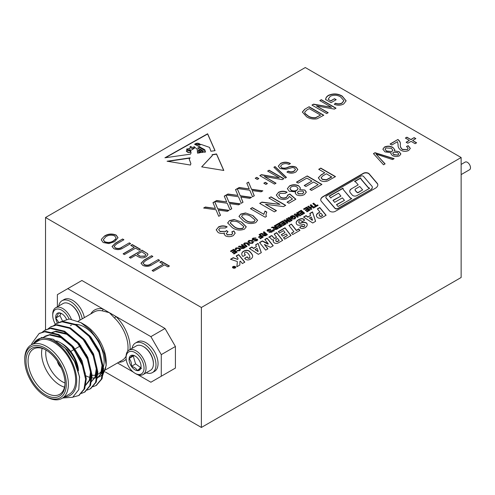 <?xml version="1.0" encoding="UTF-8"?>
<svg xmlns="http://www.w3.org/2000/svg" width="495" height="495" viewBox="0 0 495 495"><rect width="100%" height="100%" fill="white"/><g stroke="black" fill="none" stroke-linecap="round" stroke-linejoin="round"><path stroke-width="0.74" d="M57.401 361.214A6.905 3.985 -120 0 0 61.046 367.525M57.742 361.721A6.905 3.985 -120 0 0 60.774 366.968M39.458 333.37L45.422 331.359L58.893 334.564L72.363 345.801L82.349 361.993L86.309 378.725L84.738 388.742L79.07 395.319M45.231 330.035L51.195 328.03L64.666 331.229L78.136 342.472L88.122 358.658L92.082 375.389L90.505 385.413L84.843 391.984M50.997 326.706L56.968 324.695L70.439 327.9L83.909 339.137L93.895 355.33L97.855 372.054L96.278 382.078L90.616 388.655M56.77 323.371L62.741 321.366L76.211 324.565L89.682 335.808L99.668 351.995L103.628 368.726L102.05 378.743L96.383 385.32M31.562 344.706A36.735 21.211 60 0 1 31.859 343.456L39.086 333.574L44.705 331.78L58.169 334.979L71.639 346.222L81.632 362.408L85.592 379.139L84.014 389.157L78.717 395.53L73.056 397.089M42.18 332.269L44.859 330.245L50.478 328.445L63.942 331.65L77.412 342.887L87.398 359.079L91.365 375.804L89.787 385.822L84.484 392.201L81.341 393.432M47.953 328.934L50.639 326.91L56.251 325.116L69.715 328.315L83.185 339.551L93.171 355.744L97.138 372.475L95.56 382.493L90.257 388.872L87.114 390.097M53.726 325.599L56.411 323.575L62.017 321.781L75.487 324.98L88.958 336.223L98.944 352.409L102.904 369.14L101.333 379.164L96.024 385.537L92.887 386.762M84.886 372.914A27.918 16.118 -120 0 0 85.338 373.156M90.554 375.055A27.918 16.118 -120 0 0 91.105 375.148M91.34 375.185A27.918 16.118 -120 0 0 98.35 374.016A27.918 16.118 -120 0 0 101.624 370.91M102.558 369.251A27.918 16.118 -120 0 0 97.416 340.226A27.918 16.118 -120 0 0 74.374 324.411M71.453 325.153A27.918 16.118 -120 0 0 70.432 325.661M106.171 363.881A30.857 17.814 60 0 1 99.52 376.726M98.889 377.035A30.857 17.814 60 0 1 85.307 375.538M59.802 322.183L69.213 318.978L80.883 322.622L84.391 324.646A30.857 17.814 60 0 1 106.208 362.433L106.208 365.428L101.475 378.799M43.535 337.213L49.463 334.942L61.058 337.646L72.654 347.218L83.575 367.723M50.403 333.166L55.236 331.613L66.831 334.311L78.427 343.889L87.04 357.699L90.498 371.974L89.286 380.308L85.053 385.741M81.489 337.639L84.2 340.554L92.812 354.371L96.271 368.645L95.059 376.973L90.826 382.406M87.256 334.311L89.966 337.225L98.585 351.035L102.044 365.31L100.745 373.855L96.265 379.275L101.469 373.44L102.768 364.895L99.309 350.621L90.69 336.804L79.367 327.374M53.423 339.353L67.598 350.138L76.075 363.627L79.652 377.679M43.733 337.2L45.348 336.08L50.187 334.527L61.782 337.225L73.371 346.803L81.991 360.62L85.449 374.888L85.449 376.819M51.121 332.751L55.96 331.192L67.549 333.896L79.144 343.468L87.764 357.285L91.222 371.559L89.923 380.104L85.443 385.525M73.594 330.703L84.917 340.139L93.536 353.95L96.995 368.224L95.696 376.769L90.492 382.61M80.883 322.622L90.591 330.369L98.79 341.222L104.278 353.535L106.208 365.428M33.536 343.567L41.543 337.503L52.99 339.155L64.95 347.948L74.541 361.635L79.522 376.701L78.792 389.608L72.709 397.275L62.692 397.999M64.455 396.978A32.324 18.662 -120 0 0 70.005 358.145A32.324 18.662 -120 0 0 33.598 343.53M61.999 398.395L69.269 394.199A30.857 17.814 -120 0 0 69.269 358.566A30.857 17.814 -120 0 0 38.412 340.752L31.142 344.947A30.857 17.814 60 0 1 61.999 362.767A30.857 17.814 60 0 1 61.999 398.395A30.857 17.814 60 0 1 46.567 396.866L45.528 396.266A29.391 16.966 -120 0 0 66.311 384.269A29.391 16.966 -120 0 0 45.528 348.276A29.391 16.966 -120 0 0 24.75 360.273A29.391 16.966 -120 0 0 45.528 396.266M24.75 360.273L24.75 359.073A30.857 17.814 60 0 1 31.142 344.947M26 360.997A27.627 15.951 60 0 1 45.528 349.718A27.627 15.951 60 0 1 65.062 383.551A27.627 15.951 60 0 1 45.528 394.831A27.627 15.951 60 0 1 26 360.997M137.932 374.752L150.888 382.233L175.409 368.076L175.409 346.481L161.277 354.637L150.888 336.643L115.811 316.392A1.466 0.538 -46.3 0 1 114.45 317.945L109.327 312.648L102.125 310.829A27.918 16.118 -120 0 0 94.328 311.862L78.148 321.206M161.277 376.231L161.277 354.637M150.888 336.643L165.014 328.482L81.898 280.492L57.377 294.649L57.377 306.795M165.014 374.071L175.409 368.076M117.501 362.959L133.291 372.073M130.024 349.557A29.391 16.966 60 0 0 115.811 316.392L67.766 288.653M84.342 317.629A17.047 9.838 -120 0 0 75.859 302.705A17.047 9.838 -120 0 0 64.127 299.506L62.048 300.706A17.047 9.838 -120 0 0 58.732 306.009M132.091 348.362A17.047 9.838 60 0 1 135.401 343.054L137.48 341.853A17.047 9.838 60 0 1 154.527 351.697A17.047 9.838 60 0 1 154.527 371.38L152.448 372.58A17.047 9.838 60 0 1 146.192 372.797M46.06 350.027A26.155 15.104 -120 0 0 33.493 349.025A26.155 15.104 -120 0 0 28.073 360.997A26.155 15.104 -120 0 0 39.495 387.319A26.155 15.104 -120 0 0 59.648 394.323A26.155 15.104 -120 0 0 65.055 382.938M64.523 387.17A26.155 15.104 60 0 1 41.58 353.195A26.155 15.104 60 0 1 42.124 348.375M56.653 340.913A26.155 15.104 60 0 1 60.074 342.521A26.155 15.104 60 0 1 77.894 368.453M45.998 349.996A23.216 13.402 -120 0 0 45.738 353.195A23.216 13.402 -120 0 0 65.055 383.006M78.519 370.607A23.216 13.402 -120 0 0 62.153 343.722L60.074 342.521M165.014 328.482L175.409 346.481M90.777 313.91A29.391 16.966 60 0 1 102.836 308.899A1.466 1.07 -78.8 0 1 102.125 310.829M82.263 318.829A17.047 9.838 -120 0 0 73.786 303.905A17.047 9.838 -120 0 0 62.048 300.706M79.98 320.147A14.108 8.143 -120 0 0 70.073 304.233L70.568 304.524A13.402 7.734 60 0 1 80.023 320.123M70.073 304.233A14.108 8.143 -120 0 0 63.02 303.534L55.65 307.791A14.108 8.143 -120 0 0 52.73 314.251L52.73 315.402A12.697 7.332 -120 0 0 55.36 324.25M71.305 319.139A14.108 8.143 -120 0 0 55.65 307.791M69.102 318.972A12.697 7.332 -120 0 0 59.041 309.146A12.697 7.332 -120 0 0 52.73 315.402M66.485 319.151A8.483 4.901 -120 0 0 64.004 315.513A8.483 4.901 -120 0 0 61.708 313.657A8.483 4.901 -120 0 0 58.057 312.976A8.483 4.901 -120 0 0 55.762 318.05A8.483 4.901 -120 0 0 57.463 323.025M58.825 322.48L55.762 318.05C57.575 315.748 58.342 314.059 58.057 312.976L61.306 313.576M62.29 320.512L59.944 315.631L55.762 318.05M59.944 315.631L60.928 313.465M135.401 343.054A17.047 9.838 60 0 1 152.448 352.898A17.047 9.838 60 0 1 152.448 372.58M153.4 363.862L153.4 363.287A13.402 7.734 -120 0 0 143.927 346.877L143.426 346.587A14.108 8.143 60 0 1 152.639 359.011A14.108 8.143 60 0 1 153.4 363.862A14.108 8.143 60 0 1 150.48 370.322L143.111 374.573A14.108 8.143 60 0 1 136.057 373.874L135.061 373.298A12.697 7.332 60 0 1 126.77 362.117A12.697 7.332 60 0 1 126.083 357.749A12.697 7.332 60 0 1 135.061 352.57A12.697 7.332 60 0 1 144.039 368.119A12.697 7.332 60 0 1 135.061 373.298M126.083 357.749L126.083 356.598A14.108 8.143 60 0 1 129.009 350.138L136.373 345.887A14.108 8.143 60 0 1 143.426 346.587M129.009 350.138A14.108 8.143 60 0 1 143.111 358.287A14.108 8.143 60 0 1 143.111 374.573M135.444 356.239L132.765 355.206L129.115 358.597C130.928 360.564 131.689 363.144 131.41 366.325A8.483 4.901 60 0 1 129.115 358.597A8.483 4.901 60 0 1 132.765 355.206A8.483 4.901 60 0 1 135.061 356.004A8.483 4.901 60 0 1 138.711 359.543A8.483 4.901 60 0 1 141.063 366.399A8.483 4.901 60 0 1 141.007 367.271A8.483 4.901 60 0 1 137.363 370.656A8.483 4.901 60 0 1 131.41 366.325C134.423 367.154 136.41 368.602 137.363 370.656L141.007 367.271M133.935 355.589L129.115 358.597M133.304 356.177L135.599 363.905L131.41 366.325M141.545 368.243L137.363 370.656M135.599 363.905L140.766 367.674M45.528 217.503L201.385 307.488L461.136 157.521L305.285 67.537L45.528 217.503L45.528 329.88M105.379 372.036L201.385 427.463L461.136 277.497L461.136 157.521M201.385 307.488L201.385 427.463M197.22 149.249L193.892 146.508L194.356 148.246L190.587 150.548L191.064 152.837L190.495 154.155L164.928 157.794L207.622 133.768L215.071 150.659L210.901 151.253L209.54 147.386L201.044 144.41L199.596 145.177L195.302 143.76L194.665 144.231L204.763 149.688L205.58 152.008L204.07 152.225L203.903 149.911L199.398 147.43L197.647 148.03L202.467 150.307L203.16 152.355L202.288 152.479L202.065 150.944L200.029 149.96L198.167 150.004L201.298 151.773L201.341 152.615L197.975 151.619L200.005 152.806L197.524 153.159L197.22 149.249M298.72 185.842L300.453 188.038L299.667 189.61L304.821 190.018L306.343 192.079L304.406 194.541C301.839 195.927 299.197 196.008 296.48 194.776L295.237 193.118L295.775 191.856L289.241 191.256L287.36 188.682L289.488 185.953C292.526 184.375 295.602 184.338 298.72 185.842L300.446 188.156M268.933 198.037L271.006 196.837L285.714 205.332L283.524 206.594L265.499 204.33L276.476 210.666L274.403 211.866L259.696 203.371L261.886 202.108L279.91 204.373L268.933 198.037M245.539 212.961L252.995 215.616L257.586 220.269L255.736 222.639C251.256 224.21 247.197 223.678 243.565 221.061L238.98 216.402L240.836 214.038L245.539 212.961L252.995 215.616M218.345 227.026C221.135 225.59 224.043 225.51 227.069 226.778L225.374 227.978L219.978 228.047L218.71 229.674L220.009 231.412L225.503 231.4L226.524 230.577L228.028 231.672L226.314 233.541L227.23 234.71L231.573 234.63L232.65 233.238L231.784 231.895L233.857 230.917L235.193 233.139L233.331 235.577C230.763 236.938 228.121 237.025 225.404 235.83L224.13 234.079L224.495 232.99C222.168 233.733 220.034 233.566 218.109 232.489L216.21 229.847L218.345 227.267C221.135 225.831 224.043 225.745 227.069 227.019M235.509 189.628L237.26 188.62L240.261 195.742L251.584 197.332L249.839 198.34L240.855 197.078L243.014 202.276L241.269 203.284L238.51 196.744L226.178 195.018L227.923 194.009L237.953 195.414L235.509 189.628M255.216 178.249L256.744 177.371L258.842 178.584L257.313 179.462L255.216 178.249M267.628 171.084L269.156 170.2L283.864 178.695L282.237 179.636L264.311 176.449L276.037 183.212L274.508 184.097L259.801 175.607L261.434 174.661L279.341 177.841L267.628 171.084M280.473 163.449C283.765 161.772 287.057 161.778 290.361 163.474L289.024 164.464C286.673 163.331 284.353 163.35 282.063 164.513L280.566 166.283L281.612 167.687C283.777 168.411 285.931 168.238 288.065 167.168C290.85 166.011 293.516 166.029 296.072 167.211L297.817 169.513L295.837 172.006C292.904 173.541 289.928 173.566 286.921 172.074L288.257 171.084C290.237 172.068 292.174 172.05 294.067 171.041L295.49 169.383L294.506 168.077L292.539 167.489L285.906 169.315L280.127 168.591L278.295 166.116L280.473 163.684C283.765 162.013 287.057 162.02 290.361 163.715M330.858 100.782L334.49 98.691L336.21 99.681L331.05 102.657L325.661 99.551C325.654 97.923 326.589 96.519 328.463 95.331C333.24 93.264 337.807 93.506 342.156 96.055L346.123 100.813L343.66 103.981C340.721 105.515 337.602 105.627 334.298 104.315L335.443 103.214C337.807 104.105 340.022 104.006 342.082 102.904L343.864 100.615L340.69 96.977C337.435 94.935 333.964 94.694 330.276 96.265L328.16 99.229L330.858 101.023L334.49 98.691M304.747 109.247L309.084 106.741L323.792 115.23L317.035 118.819C312.958 119.4 309.474 118.713 306.584 116.764L302.358 112.037L304.747 109.247L309.084 106.741M405.356 138.062L406.884 137.177L410.893 139.491L414.142 137.616L415.862 138.612L412.613 140.487L416.623 142.801L415.095 143.686L411.085 141.366L407.837 143.241L406.123 142.251L409.365 140.376L405.356 138.062M392.869 147.392L394.787 149.713L394.255 150.919L399.069 151.637L400.876 153.926L399.545 155.752C397.052 156.841 394.645 156.748 392.325 155.461L390.84 153.617L391.13 152.726L384.986 151.885L382.882 149.193L384.429 147.052C387.344 145.771 390.159 145.883 392.869 147.392L394.781 149.83M151.037 263.786L158.301 259.59L159.607 260.351L152.355 264.54C149.447 266.576 146.273 266.867 142.845 265.419L141.013 263.216L144.33 259.906L151.588 255.717L152.893 256.472L145.635 260.667L143.08 263.08L144.218 264.509C146.687 265.574 148.958 265.332 151.037 263.786L158.301 259.59M124.406 254.585L123.094 253.824L134.232 247.401L130.791 245.415L132.264 244.561L140.45 249.288L138.977 250.142L135.543 248.156L124.406 254.585M101.463 239.24L104.513 236.01C108.108 233.758 111.988 233.442 116.146 235.069L118.014 237.687L114.654 241.684L108.838 243.559L103.201 242.531L101.351 239.982L101.463 239.24L104.513 236.01M273.884 237.922A0.792 0.458 0 0 0 275.171 238.058L276.612 237.229L274.137 234.073L276.637 232.631L282.688 240.329L278.054 243.002A2.481 1.435 0 0 1 274.484 242.965A4.721 2.723 0 0 1 273.215 241.108A4.721 2.723 0 0 1 273.735 239.858A1.801 1.04 0 0 1 271.631 239.351L270.072 237.649A1.466 0.848 0 0 0 268.698 237.198L271.409 235.632A1.541 0.891 0 0 1 272.479 236.134L273.884 238.163A0.792 0.458 0 0 0 275.171 238.299L275.171 238.058M273.791 230.2L273.03 229.76L272.51 230.057L273.518 231.153L274.348 230.676L273.03 229.996L272.64 230.225M248.626 258.025A1.238 0.718 0 0 0 249.926 257.313A1.238 0.718 0 0 0 249.926 257.276A15.37 8.873 0 0 0 246.733 252.314A0.971 0.557 0 0 0 245.551 252.153A1.844 1.064 0 0 0 244.505 253.112A1.844 1.064 0 0 0 244.505 253.192A6.72 3.88 0 0 0 245.396 255.03L242.915 256.46A8.984 5.185 0 0 1 241.77 253.923A8.984 5.185 0 0 1 241.882 253.112A6.027 3.477 0 0 1 245.266 250.507A4.368 2.525 0 0 1 245.897 250.371A2.803 1.621 0 0 1 246.133 250.34A3.057 1.763 0 0 1 249.276 251.089A24.243 13.996 0 0 1 252.289 254.727A7.994 4.616 0 0 1 252.648 256.094A7.994 4.616 0 0 1 252.425 257.19A7.097 4.096 0 0 1 249.183 259.733A2.642 1.528 0 0 1 245.743 259.368A8.421 4.863 0 0 1 244.635 258.291L247.222 256.8A4.771 2.753 0 0 0 247.896 257.784A0.922 0.532 0 0 0 248.626 258.025L248.626 258.266A1.238 0.718 0 0 0 249.926 257.555A1.238 0.718 0 0 0 249.926 257.518L249.926 257.351M245.118 243.447L246.399 243.299A168.541 97.305 0 0 1 246.547 243.429L248.824 245.415L249.647 244.938L247.451 243.026A42.657 24.626 0 0 1 247.253 242.853L244.462 243.02L243.565 244.115L246.238 246.906L247.061 246.43L244.623 244.023L245.118 243.447M252.939 240.991L252.271 240.483L248.867 240.471L247.921 241.752L249.078 243.305L252.549 243.323L253.483 242.055L252.939 240.991L252.271 240.719L248.867 240.712L247.927 241.876M254.548 238.225L255.909 237.916L252.964 238.107L252.134 239.104L252.642 239.828L256.534 239.71L256.274 240.366L254.046 240.947L256.967 240.774L257.747 239.865L257.258 239.19L253.817 239.382L253.162 239.036L253.341 239.537L253.644 238.522L254.548 238.225M256.534 239.71L256.274 240.607L254.269 241.046M241.164 248.564L243.602 248.428L245.452 247.358L242.105 244.443L241.282 244.914L242.655 246.114L241.746 246.541L239.246 246.089L238.386 246.584L241.121 247.067L240.589 247.822L241.164 248.564M258.087 243.379L255.643 244.79L256.385 246.665L253.595 248.28L251.831 246.986L249.332 248.434L258.371 254.343L261.317 252.642L258.087 243.379L255.723 244.982M232.959 267.95A1.64 0.947 0 0 0 234.748 268.154A1.64 0.947 0 0 0 235.762 267.275A1.64 0.947 0 0 0 234.123 266.329A1.64 0.947 0 0 0 232.483 267.275A1.64 0.947 0 0 0 232.959 267.95M294.958 213.927L294.135 214.403L297.483 217.317L298.306 216.847L295.991 214.879L299.908 215.919L300.725 215.449L297.377 212.528L296.555 212.999L298.862 214.966L294.958 213.927L294.296 214.545M304.604 213.209L301.257 210.288L298.027 212.151L298.565 212.652L300.991 211.247L301.894 212.033L299.698 213.302L300.236 213.803L302.451 212.522L303.225 213.197L300.991 214.483L301.529 214.985L304.604 213.209M291.159 216.055L289.866 217.373L291.32 218.635L293.176 217.565L292.638 217.07L291.586 217.676L291.079 217.237L291.864 216.457L293.832 216.513L294.785 217.676L294.178 218.481L291.815 219.143L294.878 218.889L295.824 217.621L294.643 216.049L292.694 215.572L291.159 216.055L289.866 217.614M291.431 224.062L288.981 225.479L293.912 231.728L291.487 233.133L292.7 234.55L299.951 230.361L298.739 228.944L296.363 230.317L291.431 224.062L289.111 225.64M284.613 219.898L283.79 220.374L287.137 223.294L287.96 222.818L285.646 220.857L289.563 221.89L290.386 221.42L287.038 218.499L286.215 218.976L288.517 220.937L284.613 219.898L283.957 220.516M292.056 220.454L288.709 217.534L287.886 218.01L291.233 220.931L292.056 220.454M282.305 226.085L278.951 223.165L275.721 225.033L276.26 225.528L278.691 224.124L279.588 224.909L277.392 226.184L277.93 226.679L280.145 225.398L280.919 226.073L278.685 227.366L279.223 227.861L282.305 226.085M286.178 223.845L282.831 220.925L279.601 222.793L280.139 223.288L282.571 221.884L283.468 222.676L281.271 223.944L281.81 224.439L284.025 223.158L284.798 223.833L282.565 225.126L283.103 225.621L286.178 223.845M375.637 188.063A8.106 4.678 0 0 0 377.821 184.864A8.106 4.678 0 0 0 377.567 183.707L369.19 173.85A3.638 2.104 0 0 0 363.349 173.293L323.006 196.583A7.716 4.455 0 0 0 320.741 199.733A7.716 4.455 0 0 0 321.051 200.982L329.398 210.796A3.663 2.116 0 0 0 335.276 211.359L375.637 188.063M303.54 217.07L312.71 222.998L315.612 221.321L312.512 211.891L309.79 213.463L310.582 215.375L307.884 216.934L306.058 215.622L303.54 217.07M317.53 217.553A2.753 1.59 0 0 0 321.738 217.769L326.118 215.238L319.764 207.485L317.344 208.884L319.906 212.021L318.236 212.986A6.188 3.576 0 0 0 316.423 215.511A6.188 3.576 0 0 0 317.53 217.553M310.105 210.035L306.752 207.114L303.522 208.983L304.06 209.478L306.492 208.073L307.389 208.859L305.192 210.134L305.731 210.629L307.946 209.348L308.719 210.022L306.485 211.315L307.024 211.81L310.105 210.035M311.64 206.471L310.037 207.399L308.534 206.087L307.711 206.564L311.058 209.484L311.881 209.008L310.594 207.881L312.197 206.96L313.483 208.079L314.306 207.609L310.959 204.689L310.136 205.165L311.64 206.712L310.037 207.64L308.534 206.328L307.878 206.706M313.626 203.148L312.803 203.624L315.593 206.056L314.3 206.805L314.839 207.3L318.124 205.4L317.586 204.905L316.416 205.58L313.626 203.148L312.97 203.767M301.628 221.005A1.33 0.767 0 0 0 299.475 220.869A2.877 1.658 0 0 0 298.757 221.97A2.877 1.658 0 0 0 299.023 222.663A1.256 0.724 0 0 0 300.979 222.911A5.222 3.019 0 0 1 303.082 222.286A3.23 1.869 0 0 1 307.036 223.684A7.66 4.424 0 0 1 307.222 224.65A7.66 4.424 0 0 1 306.325 226.729A6.41 3.7 0 0 1 303.218 228.387A2.395 1.38 0 0 1 300.261 227.873A4.35 2.512 0 0 1 299.735 227.217L302.037 225.893A2.432 1.405 0 0 0 302.42 226.302A1.046 0.6 0 0 0 303.899 226.401A2.252 1.299 0 0 0 304.734 225.392A2.252 1.299 0 0 0 304.635 225.021A1.157 0.668 0 0 0 303.336 224.452A101.382 58.534 0 0 1 299.852 225.157A2.463 1.423 0 0 1 296.882 224.445A6.652 3.842 0 0 1 296.177 222.725A6.652 3.842 0 0 1 297.167 220.708A9.176 5.297 0 0 1 300.787 218.771A2.32 1.337 0 0 1 303.738 219.192A6.645 3.836 0 0 1 304.617 220.182L302.061 221.655A4.146 2.395 0 0 0 301.628 221.005M237.043 252.215L233.696 249.294L230.466 251.157L231.004 251.658L233.43 250.253L234.333 251.039L232.136 252.308L232.675 252.809L234.89 251.528L235.663 252.203L233.43 253.49L233.968 253.991L237.043 252.215M236.393 249.48L236.622 248.348L238.59 248.447L239.531 249.616L239.036 250.315L237.526 250.383L236.796 250.897L239.716 250.73L240.613 249.505L239.425 247.995L235.985 247.908L235.119 249.065L235.453 249.87L236.393 249.48L236.189 249.109M237.359 261.836A0.798 0.458 0 0 0 237.365 261.805A0.798 0.458 0 0 0 236.963 261.403L230.484 259.269L233.256 257.666L237.216 259.194L237.959 259.009L237.971 258.161L236.189 255.971L238.627 254.566L244.821 262.164L242.383 263.569L240.397 261.137L239.908 261.341L239.84 265.042L236.851 266.762L237.359 262.072A0.798 0.458 0 0 0 237.365 262.047A0.798 0.458 0 0 0 237.359 262.016M274.137 229.525L276.575 229.389L278.425 228.325L275.078 225.404L274.249 225.881L275.628 227.075L275.257 227.292L272.219 227.05L271.359 227.552L274.094 228.034L273.562 228.789L274.137 229.525M283.511 237.736L284.656 239.19L291.048 235.527L284.971 227.793L278.339 231.623L279.44 233.027L283.586 230.633L285.04 232.477L281.308 234.63L282.484 236.134L286.215 233.98L287.403 235.49L283.511 237.736M263.229 237.093L259.881 234.178L259.058 234.649L260.475 235.886L258.483 237.037L259.021 237.538L261.032 236.375L261.849 237.086L259.826 238.25L260.364 238.751L263.229 237.093M263.142 235.874L265.58 235.738L267.43 234.667L264.083 231.747L263.26 232.223L264.633 233.423L263.73 233.85L261.23 233.399L260.364 233.894L263.099 234.376L262.573 235.131L263.142 235.874M270.499 247.339L273.221 245.768L267.077 238.132L264.806 239.45L268.284 243.781L262.369 240.904L259.547 242.538L265.654 250.136L267.913 248.83L264.404 244.468L270.499 247.339M269.416 229.637L270.01 229.822L270.784 229.333L267.832 229.519L267.003 230.522L267.51 231.239L271.402 231.122L271.142 231.778L268.915 232.365L271.835 232.186L272.615 231.283L272.126 230.608L268.686 230.8L268.03 230.447L268.21 230.948L268.513 229.94L269.416 229.637M271.402 231.122L271.142 232.019L269.138 232.464M318.718 169.296L320.791 168.096L335.499 176.591L327.777 180.885C325.128 181.863 322.647 181.721 320.333 180.465L318.31 177.835L321.144 174.859L324.751 172.78L318.718 169.296M122.055 247.054L129.319 242.859L130.631 243.614L123.373 247.803C120.464 249.845 117.296 250.136 113.862 248.682L112.037 246.485L115.354 243.175L122.605 238.986L123.917 239.741L116.653 243.936L114.098 246.349L115.236 247.778C117.705 248.843 119.982 248.601 122.055 247.054L129.319 242.859M130.631 258.173L129.319 257.419L141.929 250.142L147.59 253.688L147.931 254.585L146.13 256.787C143.519 258.223 140.933 258.217 138.365 256.781L135.704 255.247L130.631 258.173M153.388 271.316L152.076 270.555L163.208 264.132L159.774 262.146L161.246 261.292L169.432 266.019L167.96 266.873L164.519 264.887L153.388 271.316M397.522 141.7L391.793 145.01L390.072 144.014L397.906 139.491C399.774 140.92 400.585 142.548 400.35 144.385C400.04 146.223 400.727 147.887 402.41 149.372L407.224 149.552L408.128 148.308L406.5 146.44L408.22 145.672L410.318 148.364L408.697 150.468C406.042 151.705 403.431 151.631 400.851 150.239C398.753 148.618 397.838 146.755 398.11 144.658L397.522 141.7M212.974 202.641L214.719 201.632L217.72 208.754L229.043 210.344L227.298 211.353L218.314 210.09L220.473 215.294L218.728 216.303L215.969 209.756L203.637 208.03L205.382 207.021L215.412 208.432L212.974 202.641M319.782 100.565L321.311 99.681L336.018 108.176L334.391 109.11L316.46 105.924L328.185 112.693L326.657 113.578L311.949 105.089L313.583 104.142L331.489 107.322L319.782 100.565M373.447 153.617L375.024 152.708L394.131 158.66L392.56 159.563L376.033 154.106L385.11 163.864L383.52 164.786L373.447 153.617M273.884 167.254L275.053 166.574L286.469 177.408L285.299 178.089L273.884 167.254M263.81 183.212L265.339 182.333L267.436 183.546L265.908 184.431L263.81 183.212M246.782 183.119L248.527 182.111L251.528 189.238L262.851 190.822L261.106 191.831L252.122 190.569L254.288 195.772L252.537 196.781L249.783 190.241L237.452 188.508L239.196 187.5L249.22 188.911L246.782 183.119M224.241 196.131L225.986 195.123L228.993 202.251L240.316 203.835L238.565 204.843L229.581 203.587L231.747 208.785L230.002 209.793L227.242 203.253L214.91 201.521L216.655 200.512L226.685 201.923L224.241 196.131M234.222 219.495L241.678 222.15L246.269 226.803L244.419 229.173C239.939 230.738 235.886 230.212 232.248 227.589L227.663 222.929L229.519 220.572L234.222 219.495L241.678 222.15M265.159 217.2L250.451 208.704L252.339 207.615L263.798 214.236L265.029 211.025L266.762 212.027L265.939 214.799L266.378 216.494L265.159 217.2M278.32 192.4C281.111 190.94 284.012 190.853 287.038 192.159L285.337 193.353L280.003 193.39L278.753 194.987L280.467 197.072C282.478 198.217 284.52 198.254 286.593 197.202L287.793 194.987L289.866 194.009L295.899 199.231L288.919 203.259L287.038 202.177L292.471 199.033L289.408 196.404L287.768 198.483C284.662 199.887 281.636 199.801 278.691 198.229L276.303 195.042L278.32 192.642C281.111 191.175 284.012 191.095 287.038 192.4M287.88 195.605L287.793 194.987M296.462 182.141L307.216 175.935L321.923 184.431L311.547 190.414L309.851 189.437L318.149 184.647L313.626 182.03L305.891 186.497L304.196 185.52L311.924 181.052L306.838 178.113L298.163 183.119L296.462 182.141M190.464 165.039L190.878 163.604L189.214 159.031L190.16 157.831L167.075 161.228L190.464 165.039M201.682 166.865L212.262 155.56L212.101 154.675L216.525 153.945L223.814 170.466L201.682 166.865M240.607 247.946L241.121 247.067M242.655 246.114L241.746 246.782L239.246 246.331L238.677 246.659M245.285 247.457L242.105 244.679L241.442 245.062M242.692 246.838L241.956 248.088L244.066 247.352L243.169 246.56L242.692 246.838M241.727 247.834L241.956 248.329L242.494 248.174M241.708 247.958L241.956 248.329M242.494 248.416L244.066 247.352M261.249 252.679L258.087 243.62M256.385 246.665L253.595 248.515L251.831 247.228L249.529 248.558M255.142 249.412L257.858 251.398L258.173 251.213L257.035 248.317L255.142 249.653L257.858 251.398M257.858 251.639L258.173 251.213M235.719 267.275A1.596 0.922 0 0 0 234.123 266.353A1.596 0.922 0 0 0 232.52 267.275A1.596 0.922 0 0 0 232.99 267.931A1.596 0.922 0 0 0 234.735 268.129A1.596 0.922 0 0 0 235.719 267.275L235.719 267.486A1.596 0.922 0 0 0 235.707 267.399M234.209 267.838L235.057 267.486L234.005 266.638L234.339 267.09L233.12 267.151L234.209 267.838M298.862 214.966L294.958 214.168M300.564 215.542L297.377 212.763L296.722 213.147M298.132 216.94L295.991 214.879M303.225 213.197L301.152 214.632M301.894 212.033L299.859 213.45M304.444 213.302L301.257 210.524L298.188 212.299M295.818 217.732L294.643 216.284L292.694 215.814L291.159 216.296M294.772 217.788L294.178 218.722L292.038 219.217M293.015 217.658L292.638 217.305L291.586 217.918L291.079 217.237M299.815 230.441L298.739 229.185L296.363 230.559L291.431 224.303M293.912 231.728L291.623 233.294M288.517 220.937L284.613 220.139M290.219 221.513L287.038 218.74L286.382 219.118M287.793 222.917L285.646 220.857M291.889 220.547L288.709 217.775L288.047 218.153M280.919 226.073L278.846 227.508M279.588 224.909L277.553 226.326M282.138 226.178L278.951 223.406L275.882 225.176M284.798 223.833L282.725 225.274M283.468 222.676L281.432 224.087M286.017 223.938L282.831 221.166L279.762 222.936M377.815 184.988A8.106 4.678 0 0 0 377.567 183.948L369.19 174.092A3.638 2.104 0 0 0 363.349 173.535L323.006 196.824A7.716 4.455 0 0 0 320.748 199.856M371.114 189.257A5.464 3.156 0 0 0 372.333 187.271A5.464 3.156 0 0 0 372.11 186.386L363.54 176.418A1.732 1.002 0 0 0 360.762 176.158L326.842 195.742A3.354 1.937 0 0 0 325.858 197.109A3.354 1.937 0 0 0 326.211 197.969L334.942 208.123A1.875 1.083 0 0 0 337.949 208.407L371.114 189.498A5.464 3.156 0 0 0 372.333 187.512A5.464 3.156 0 0 0 372.327 187.395M325.865 197.227A3.354 1.937 0 0 0 325.858 197.35A3.354 1.937 0 0 0 326.211 198.21L326.211 197.969M371.114 189.498L337.949 208.649A1.875 1.083 0 0 1 334.942 208.364L326.211 198.21M310.582 215.375L307.884 217.175L306.058 215.857L303.732 217.2M315.55 221.358L312.512 212.132L309.87 213.654M312.487 219.966L311.262 217.008L309.443 218.06L312.258 220.096M312.258 220.337L309.443 218.06M319.906 212.021L318.236 213.227A6.188 3.576 0 0 0 316.423 215.634M325.982 215.319L319.764 207.721L317.474 209.045M320.073 216.03A1.064 0.613 0 0 0 321.527 216.061L322.672 215.399L320.89 213.215L320.073 213.685A2.871 1.658 0 0 0 319.232 214.861A2.871 1.658 0 0 0 320.073 216.03L320.073 216.272A1.064 0.613 0 0 0 321.527 216.296L321.527 216.061M321.527 216.296L322.672 215.399M319.244 214.978A2.871 1.658 0 0 0 319.232 215.096A2.871 1.658 0 0 0 320.073 216.272M308.719 210.022L306.646 211.458M307.389 208.859L305.353 210.276M309.938 210.128L306.752 207.356L303.683 209.125M314.139 207.702L310.959 204.93L310.297 205.307M311.714 209.1L310.594 207.881M317.963 205.493L317.586 205.147L316.416 205.821L313.626 203.389M315.593 206.056L314.455 206.953M298.763 222.088A2.877 1.658 0 0 0 298.757 222.206A2.877 1.658 0 0 0 299.023 222.905A1.256 0.724 0 0 0 300.979 223.152L300.979 222.911M307.216 224.773A7.66 4.424 0 0 0 307.036 223.926A3.23 1.869 0 0 0 303.082 222.527A5.222 3.019 0 0 0 300.979 223.152M302.037 225.893L299.84 227.397M302.037 226.128A2.432 1.405 0 0 0 302.42 226.543A1.046 0.6 0 0 0 303.899 226.642A2.252 1.299 0 0 0 304.734 225.633A2.252 1.299 0 0 0 304.722 225.516M304.505 220.244A6.645 3.836 0 0 0 303.738 219.434A2.32 1.337 0 0 0 300.787 219.013A9.176 5.297 0 0 0 297.167 220.949A6.652 3.842 0 0 0 296.183 222.843M257.734 239.982L257.258 239.431L253.341 239.537L253.644 238.763M256.534 239.951L256.274 240.607L256.534 239.951M255.909 238.157L252.964 238.349L252.147 239.227M253.477 242.179L252.939 241.232M251.472 240.954L249.474 240.929L248.991 241.647L249.876 242.835L251.906 242.884L252.407 242.185L251.472 240.954M249.004 241.77L249.876 243.07L251.906 243.125L252.394 242.303M246.894 246.529L245.217 244.827M245.217 245.062L244.641 244.146M247.253 242.853L244.462 243.255L243.571 244.239M249.48 245.031L247.865 243.385M247.865 243.627L247.451 243.268M244.505 253.434A6.72 3.88 0 0 0 245.248 255.117M252.648 256.218A7.994 4.616 0 0 0 252.289 254.968A24.243 13.996 0 0 0 249.276 251.324A3.057 1.763 0 0 0 246.133 250.575A2.803 1.621 0 0 0 245.897 250.612A4.368 2.525 0 0 0 245.266 250.748A6.027 3.477 0 0 0 241.882 253.353A8.984 5.185 0 0 0 241.77 254.046M247.222 256.8L244.765 258.458M247.222 257.041A4.771 2.753 0 0 0 247.896 258.019A0.922 0.532 0 0 0 248.626 258.266M234.271 267.3L234.11 267.677L234.803 267.467L234.463 267.189L234.11 267.814M234.271 267.541L234.11 267.919M235.663 252.203L233.59 253.638M234.333 251.039L232.297 252.456M236.882 252.308L233.696 249.536L230.627 251.305M240.607 249.629L239.425 248.236L235.985 247.908M239.518 249.734L239.036 250.557L237.012 250.984M235.985 248.15L235.125 249.183M237.216 259.194L233.256 257.907L230.75 259.355M237.216 259.436L237.959 259.009M237.971 258.161L237.959 259.244M244.691 262.239L238.627 254.801L236.319 256.138M237.359 262.072L236.882 266.749M274.18 230.775L273.791 230.441M276.612 237.229L275.171 238.299M282.558 240.403L276.637 232.867L274.267 234.24M273.221 241.226A4.721 2.723 0 0 1 273.735 240.1L273.735 239.858M273.884 238.163L272.479 236.375A1.541 0.891 0 0 0 271.409 235.874L269.082 237.216M276.086 239.295A3.706 2.141 0 0 0 275.777 240.149A3.706 2.141 0 0 0 276.074 240.985A1.126 0.65 0 0 0 277.905 241.189L279.155 240.465L277.565 238.442L276.086 239.295M275.783 240.267A3.706 2.141 0 0 0 275.777 240.384A3.706 2.141 0 0 0 276.074 241.22A1.126 0.65 0 0 0 277.905 241.43L279.155 240.465M273.58 228.913L274.094 228.034M275.628 227.075L274.719 227.743L272.219 227.292L271.65 227.626M278.258 228.418L275.078 225.646L274.416 226.023M275.666 227.799L274.929 229.055L277.039 228.313L276.142 227.527L275.666 227.799M274.7 228.801L274.929 229.296L275.468 229.142M274.682 228.919L274.929 229.296M275.468 229.383L277.039 228.313M287.403 235.49L283.641 237.903M285.04 232.477L281.438 234.797M290.918 235.601L284.971 228.034L278.468 231.784M261.849 237.086L259.986 238.398M260.475 235.886L258.644 237.185M263.062 237.192L259.881 234.413L259.225 234.797M262.585 235.255L263.099 234.376M264.633 233.423L263.73 234.092L261.23 233.64L260.655 233.968M267.269 234.766L264.083 231.988L263.427 232.372M264.676 234.147L263.94 235.397L266.05 234.655L265.147 233.869L264.676 234.147M263.711 235.144L263.94 235.639L264.478 235.484M263.693 235.267L263.94 235.639M264.478 235.725L266.05 234.655M267.783 248.905L264.404 244.468M268.284 243.781L267.981 244.196L262.369 241.145L259.677 242.699M273.085 245.842L267.077 238.367L264.936 239.617M272.603 231.4L272.126 230.849L268.21 230.948L268.513 230.181M271.402 231.363L271.142 232.019L271.402 231.363M270.784 229.575L267.832 229.76L267.015 230.639M352.36 195.16A2.865 1.652 0 0 0 356.957 195.605L369.685 188.255L368.156 187.37L361.09 179.042L360.669 177.903L354.556 181.436L355.961 182.247L358.201 184.883L351.06 189.01A6.218 3.589 0 0 0 349.724 191.231A6.218 3.589 0 0 0 350.361 192.809L352.36 195.16M343.276 189.325L342.948 188.137L329.212 196.063L330.858 198.056L331.582 197.196L338.524 193.186L340.937 196.107L332.993 200.32L334.657 202.337L342.404 197.864L344.458 200.351L336.47 204.614L338.048 206.52L351.741 198.613L350.213 197.734L343.276 189.566L342.948 188.378L329.348 196.224M351.53 198.736L350.213 197.975L343.276 189.566M344.458 200.351L336.631 204.806M340.937 196.107L333.154 200.512M358.201 184.883L351.06 189.01M351.06 189.245A6.218 3.589 0 0 0 349.73 191.348M369.48 188.372L368.156 187.611L361.09 179.283L360.669 178.144L354.76 181.554M355.627 188.855A1.931 1.114 0 0 0 355.064 189.647A1.931 1.114 0 0 0 355.144 189.975A12.864 7.425 0 0 0 357.068 192.178A1.72 0.996 0 0 0 357.984 192.543L362.631 189.863L359.754 186.473L355.627 188.855M355.07 189.764A1.931 1.114 0 0 0 355.064 189.882A1.931 1.114 0 0 0 355.144 190.21A12.864 7.425 0 0 0 357.068 192.419A1.72 0.996 0 0 0 357.984 192.784L357.984 192.543M357.984 192.784L362.631 189.863M318.922 169.414L320.791 168.096M320.791 168.337L335.288 176.709M318.316 177.959L321.144 174.859M321.144 175.1L324.751 172.78M321.107 177.829L322.35 179.468L326.391 179.976L331.724 177.049L326.446 173.757L322.901 175.805L321.1 177.705L322.35 179.233L326.391 179.741L331.724 176.808M104.513 236.251C108.108 233.993 111.988 233.683 116.146 235.304L116.146 235.069M116.146 235.304L118.014 237.804M101.351 240.106L101.463 239.481M103.307 239.852L104.668 241.913C107.799 243.113 110.707 242.859 113.38 241.145L115.682 239.184L116.04 237.971M114.685 235.923C111.468 234.698 108.51 234.983 105.8 236.777L103.3 239.735L104.668 241.671C107.799 242.872 110.707 242.618 113.38 240.91L115.682 238.949L116.047 237.854L114.685 235.923M129.319 243.101L130.42 243.738M112.043 246.603L115.354 243.416L122.605 238.986M122.605 239.227L123.707 239.858M114.104 246.467L115.236 247.778M115.236 248.014C117.705 249.084 119.982 248.843 122.055 247.296M123.305 253.947L134.232 247.401M131.002 245.532L132.264 244.561M132.264 244.802L140.246 249.406M129.529 257.536L141.929 250.142M141.929 250.377L147.59 253.688M147.59 253.929L147.925 254.708M144.75 256.311L145.895 254.671L141.762 251.745L137.177 254.393L139.918 256.218L144.75 256.311L145.883 254.789M139.918 256.218L144.75 256.07M137.177 254.393L139.918 255.977M158.301 259.832L159.402 260.469M141.019 263.334L144.33 260.147L151.588 255.717M151.588 255.958L152.689 256.596M143.086 263.198L144.218 264.509M144.218 264.751C146.687 265.815 148.958 265.574 151.037 264.027M152.287 270.678L163.208 264.132M159.978 262.263L161.246 261.292M161.246 261.533L169.222 266.143M399.069 151.637L394.255 150.919M399.069 151.872L400.87 154.044M390.846 153.735L391.13 152.726M382.882 149.311L384.429 147.052M384.429 147.293C387.344 146.013 390.159 146.124 392.869 147.634M385.067 149.329L386.508 151.241L391.916 151.569L392.782 150.22M392.752 153.302L393.853 154.817L398.011 155.114L398.654 154.05M398.011 154.873L398.661 153.933L397.584 152.54L393.407 152.237L392.745 153.184L393.853 154.582L398.011 155.114M391.916 151.334L392.789 150.103L391.347 148.277L385.958 147.937L385.061 149.212L386.508 151L391.916 151.569M390.283 144.138L397.906 139.491M397.906 139.732C399.774 141.155 400.585 142.789 400.35 144.627C400.04 146.464 400.727 148.129 402.41 149.614L402.41 149.372M402.41 149.614L407.224 149.552M407.224 149.793L408.121 148.432M406.729 146.576L408.22 145.672M408.22 145.907L410.318 148.481M405.566 138.179L406.884 137.177M406.884 137.418L410.893 139.491M410.893 139.732L414.142 137.616M414.142 137.858L415.651 138.73M416.419 142.925L412.613 140.487M406.327 142.368L409.365 140.376M213.054 202.832L214.719 201.632M214.719 201.873L217.72 208.754M217.72 208.995L228.709 210.536M220.393 215.337L218.314 210.09M203.971 208.073L205.382 207.021M205.382 207.263L215.412 208.432M309.084 106.982L323.582 115.354M302.365 112.155L304.747 109.482M304.654 112.408L305.124 113.726L308.131 116.139C310.148 117.538 312.63 118.119 315.587 117.884L320.543 115.118L309.276 108.615L306.653 110.131L304.648 112.285L305.124 113.485L308.131 115.898C310.148 117.296 312.63 117.878 315.587 117.643L320.543 115.118M319.987 100.683L321.311 99.681M321.311 99.922L335.808 108.294M327.975 112.817L316.46 105.924M312.153 105.206L313.583 104.142M313.583 104.383L331.489 107.322M334.49 98.932L336 99.804M325.661 99.786C325.654 98.165 326.589 96.754 328.463 95.566L328.463 95.331M328.463 95.566C333.24 93.499 337.807 93.747 342.156 96.296L342.156 96.055M342.156 96.296L346.123 100.931M334.478 104.383L335.443 103.214M335.443 103.449C337.807 104.346 340.022 104.241 342.082 103.146L342.082 102.904M342.082 103.146L343.858 100.739M330.858 101.023L328.16 99.229M373.589 153.772L375.024 152.708M375.024 152.943L393.859 158.815M384.962 163.95L376.033 154.106M280.572 166.407L281.612 167.687M281.612 167.923C283.777 168.647 285.931 168.479 288.065 167.409C290.85 166.252 293.516 166.264 296.072 167.452L296.072 167.211M296.072 167.452L297.817 169.637M287.112 172.173L288.257 171.084M288.257 171.326C290.237 172.303 292.174 172.291 294.067 171.282L294.067 171.041M294.067 171.282L295.484 169.5M278.295 166.24L280.473 163.684M274.038 167.403L275.053 166.574M275.053 166.815L286.314 177.501M267.838 171.202L269.156 170.2M269.156 170.441L283.66 178.813M275.826 183.336L264.311 176.449M260.005 175.725L261.434 174.661M261.434 174.902L279.341 177.841M264.014 183.336L265.339 182.333M265.339 182.575L267.232 183.664M255.42 178.373L256.744 177.371M256.744 177.612L258.637 178.701M246.863 183.311L248.527 182.111M248.527 182.352L251.528 189.238M251.528 189.474L262.517 191.021M254.201 195.816L252.122 190.569M237.786 188.558L239.196 187.5M239.196 187.741L249.22 188.911M235.595 189.82L237.26 188.62M237.26 188.861L240.261 195.742M240.261 195.983L251.25 197.524M242.934 202.325L240.855 197.078M226.512 195.061L227.923 194.009M227.923 194.244L237.953 195.414M224.322 196.329L225.986 195.123M225.986 195.364L228.993 202.251M228.993 202.492L239.982 204.033M231.666 208.834L229.581 203.587M215.245 201.57L216.655 200.512M216.655 200.753L226.685 201.923M218.716 229.798L220.009 231.412M220.009 231.648L225.503 231.4M225.503 231.635L226.524 230.577M226.524 230.819L227.824 231.765M226.32 233.671L227.23 234.71M227.23 234.946L231.573 234.63M231.573 234.871L232.644 233.362M231.969 232.05L233.857 230.917M233.857 231.153L235.193 233.263M224.136 234.197L224.495 232.99M216.21 229.965L218.345 227.267M241.678 222.385L246.269 226.92M227.669 223.053L229.519 220.572M229.519 220.813L234.222 219.737M230.255 223.072L234.141 226.747C236.579 228.684 239.444 229.247 242.742 228.424L243.689 226.71M242.742 228.424L243.726 226.945M243.689 226.469L239.797 223.239C237.377 221.308 234.519 220.745 231.221 221.55L230.255 222.948L234.141 226.506C236.579 228.449 239.444 229.006 242.742 228.183M252.995 215.857L257.579 220.393M238.986 216.519L240.836 214.038M240.836 214.279L245.539 213.203M241.572 216.538L245.458 220.213C247.89 222.156 250.755 222.713 254.059 221.89L255.005 220.176M254.059 221.89L255.043 220.417M255.005 219.941L251.113 216.705C248.694 214.774 245.836 214.211 242.531 215.022L241.566 216.42L245.458 219.972C247.89 221.915 250.755 222.472 254.059 221.649M250.662 208.828L252.339 207.615M252.339 207.857L263.798 214.236M263.798 214.477L265.029 211.025M265.029 211.26L266.663 212.207M265.939 214.917L266.279 216.55M269.144 198.155L271.006 196.837M271.006 197.078L285.51 205.45M276.266 210.783L265.499 204.33M259.9 203.488L261.886 202.108M261.886 202.344L279.91 204.373M278.759 195.11L280.467 197.072M280.467 197.313C282.478 198.452 284.52 198.495 286.593 197.443L286.593 197.202M286.593 197.443L287.793 195.228M287.855 195.197L289.866 194.009M289.866 194.25L295.732 199.33M287.242 202.294L292.471 199.033M276.309 195.16L278.32 192.642M304.821 190.018L299.667 189.61M304.821 190.253L306.337 192.202M295.243 193.242L295.775 191.856M287.366 188.799L289.488 185.953M289.488 186.194C292.526 184.616 295.602 184.579 298.72 186.083M289.897 188.663L291.153 190.42C293.071 191.392 294.977 191.392 296.882 190.414L298.12 188.731M297.458 192.605L298.312 193.904L302.686 193.811L303.751 192.376M302.686 193.576L303.757 192.258L302.928 191.101L298.522 191.188L297.446 192.481L298.312 193.663L302.686 193.811M296.882 190.173L298.126 188.614L296.87 186.949C294.983 185.965 293.083 185.965 291.171 186.943L289.891 188.539L291.153 190.179C293.071 191.15 294.977 191.15 296.882 190.173L296.882 190.414M296.672 182.259L307.216 175.935M307.216 176.177L321.713 184.548M310.062 189.554L318.149 184.647M304.4 185.637L311.924 181.052M193.161 148.797L193.762 147.968L190.358 146.396L189.925 147.207L193.161 149.038L193.749 148.085M187.512 150.437A0.866 0.501 0 0 0 186.374 150.913A0.866 0.501 0 0 0 186.522 151.185L188.836 152.398L190.513 152.213L190.086 150.932L187.512 150.437M186.398 151.031A0.866 0.501 0 0 0 186.374 151.148A0.866 0.501 0 0 0 186.522 151.427L187.463 152.008M187.463 152.243L188.836 152.398M188.836 152.639L190.513 152.213M196.441 144.082L200.24 144.305C198.569 143.074 197.078 142.869 195.779 143.692L196.441 144.323L200.24 144.305M195.624 143.612L196.441 144.323M193.904 146.644L194.343 148.364M190.594 150.666L191.058 152.955M214.972 150.672L207.622 134.009L165.497 157.713M194.677 144.361L200.005 146.867M200.005 147.108L204.763 149.688M204.763 149.923L205.499 152.021M197.66 148.147L202.467 150.307M203.08 152.367L202.467 150.542M202.319 152.472L202.43 151.383M201.329 152.615L201.298 152.014L198.625 150.591M198.625 150.833L198.204 150.14M198.019 151.73L200.005 152.806M189.789 148.382L186.504 149.125L190.198 150.369L189.789 148.382M186.516 149.243L187.976 150.523M189.214 150.765L190.198 150.369M193.161 149.038L189.931 147.331M189.659 158.146L167.848 161.358M190.878 163.721L189.22 159.155M201.731 166.871L212.262 155.684M223.697 170.447L216.525 154.186L212.169 154.904M461.136 164.427L465.164 162.1A4.405 2.543 60 0 1 467.373 162.317A4.405 2.543 60 0 1 470.25 166.202A4.405 2.543 60 0 1 469.576 169.736L461.136 174.605M105.893 369.66L122.246 360.218A27.918 16.118 -120 0 0 126.095 356.165M127.729 351.209A27.918 16.118 -120 0 0 114.45 317.945M97.311 348.653A27.918 16.118 -120 0 0 97.8 349.303M126.169 359.221A29.391 16.966 60 0 1 118.695 362.266M78.711 395.536L79.435 395.115M84.484 392.201L85.208 391.786M90.257 388.866L90.975 388.451M96.03 385.537L96.748 385.116M39.093 333.574L39.81 333.154M44.866 330.239L45.583 329.825M50.639 326.91L51.356 326.49M56.405 323.575L57.129 323.161M44.63 336.501L45.348 336.08M98.35 374.016L101.271 372.327M101.995 371.912L104.921 370.223M80.871 345.59L70.723 351.45M86.625 354.822L85.678 355.373M80.852 358.157L79.912 358.702"/></g></svg>
